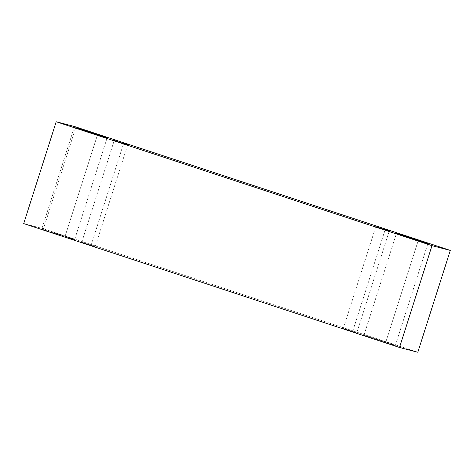 <?xml version="1.0" encoding="UTF-8"?>
<svg xmlns="http://www.w3.org/2000/svg" width="474" height="474" viewBox="0 0 474 474"><rect width="100%" height="100%" fill="white"/><g stroke="black" fill="none" stroke-linecap="round" stroke-linejoin="round"><path stroke-width="0.36" stroke-dasharray="2.37 1.78" d="M74.501 126.528L42.002 228.35L23.7 223.58L42.002 228.35L74.501 126.528M417.801 352.247L42.002 228.35L417.801 352.247M65.104 236.271L44.455 229.89C40.059 228.758 48.23 231.585 52.709 233.042L73.363 239.423C77.754 240.555 69.583 237.729 65.104 236.271L74.631 239.678L65.116 237L43.181 229.635L65.104 236.271L97.395 135.108L65.104 236.271M385.842 342.015L365.193 335.633C360.797 334.502 368.968 337.322 373.447 338.78L394.101 345.161C398.492 346.293 390.321 343.472 385.842 342.015L395.369 345.416L385.854 342.738L363.919 335.379L385.842 342.015L418.133 240.845L385.842 342.015M352.703 331.332L385.202 229.511L352.703 331.332L356.247 332.683L343.857 328.601L356.792 332.789L389.284 230.968M91.162 245.105L123.655 143.284L91.162 245.105L94.699 246.456L82.31 242.374L95.244 246.563L127.737 144.742M85.847 243.719L81.765 242.261L114.258 140.44M347.395 329.945L343.306 328.488L375.805 226.667M395.369 345.416L427.868 243.595M363.919 335.379L396.412 233.558M74.631 239.678L107.13 137.851M43.181 229.635L75.674 127.814"/><path stroke-width="0.71" d="M431.998 245.651L56.199 121.753L23.7 223.58L399.499 347.472L431.998 245.651L399.499 347.472L417.801 352.247L450.3 250.42L417.801 352.247L399.499 347.472L23.7 223.58L56.199 121.753L74.501 126.528L450.3 250.42L431.998 245.651L450.3 250.42L74.501 126.528L56.199 121.753L431.998 245.651M97.603 134.45C102.082 135.908 110.246 138.728 105.856 137.596L85.202 131.215C80.728 129.757 72.558 126.937 76.948 128.069L97.603 134.45L75.674 127.814L97.614 135.173L107.13 137.851L103.664 136.494L97.603 134.45L97.395 135.108L97.603 134.45M418.341 240.188C422.82 241.651 430.985 244.471 426.594 243.34L405.94 236.959C401.466 235.501 393.296 232.675 397.686 233.806L418.341 240.188L396.412 233.558L418.352 240.916L427.868 243.595L418.341 240.188L418.133 240.845L418.341 240.188M385.202 229.511L388.739 230.862L379.887 228.124L389.284 230.968M123.655 143.284L127.192 144.629L118.34 141.898L127.737 144.742M114.258 140.44L118.34 141.898M375.805 226.667L379.887 228.124"/></g></svg>
